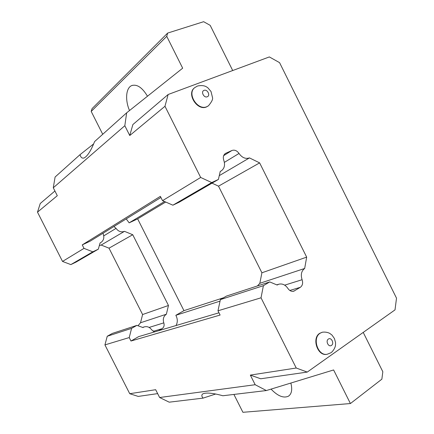 <?xml version="1.0" encoding="UTF-8"?>
<svg xmlns="http://www.w3.org/2000/svg" width="434" height="434" viewBox="0 0 434 434"><rect width="100%" height="100%" fill="white"/><g stroke="black" fill="none" stroke-linecap="round" stroke-linejoin="round"><path stroke-width="0.65" d="M218.975 312.789L138.62 336.643L130.981 341.021L129.234 337.571L131.589 328.364L136.916 325.37L112.335 333.41L107.241 336.252L104.93 344.9L129.728 393.703L138.229 396.416L157.65 393.616M131.589 328.364L107.241 336.252M176.047 325.533C177.772 322.218 177.701 318.806 175.841 315.306L183.956 310.652L137.643 218.861L129.153 222.848L126.229 218.899M160.927 197.465L90.229 241.141L82.243 244.895L160.368 196.352L162.533 200.649L200.676 177.463L164.974 106.27L129.755 135.522L124.824 125.724L53.279 187.776L57.299 195.701L37.487 212.155L62.523 261.431L70.85 264.599L76.124 262.06L98.317 249.17L100.086 242.931L100.834 242.557C103.59 240.62 104.42 237.886 103.335 234.344L103.048 233.221M70.85 264.599L92.795 251.823L84.006 248.373L82.243 244.895M92.795 251.823L98.317 249.17M113.925 226.505L116.035 228.382L103.742 235.868M149.144 327.437L163.797 322.863C162.674 319.104 163.531 316.218 166.368 314.216L168.468 305.476L132.739 234.729L124.493 231.338C121.222 232.51 118.406 231.523 116.035 228.382M163.797 322.863C164.551 325.391 163.965 327.334 162.034 328.701L153.202 331.343M158.497 330.746L162.034 328.701M154.618 331.896L151.661 329.829C149.692 327.122 147.229 326.146 144.267 326.894L142.922 327.529L136.916 325.37M129.234 337.571L104.93 344.9M99.348 245.536L101.165 245.047L109.01 248.167L142.596 314.531L140.524 322.766L137.996 325.755M54.917 191.003L40.259 203.492L37.487 212.155M129.728 393.703L155.665 389.705L159.625 397.511L255.176 384.719L250.331 375.095L296.238 368.016L261.029 297.805L217.971 310.798L220.114 315.057L130.981 341.021M183.956 310.652L223.559 297.757M175.841 315.306L220.054 301.12M84.006 248.373L62.523 261.431M164.535 201.522L129.153 222.848M137.643 218.861L165.69 202.032M132.739 234.729L109.01 248.167M124.493 231.338L101.165 245.047M168.468 305.476L142.596 314.531M166.368 314.216L140.524 322.766M200.676 177.463L211.721 182.573L172.884 205.19L179.226 202.19L218.394 179.448L220.25 171.381L221.156 170.936C224.432 168.587 225.317 165.056 223.808 160.358C222.816 157.287 223.358 154.981 225.441 153.435L231.93 150.489C234.604 149.611 236.969 150.603 239.015 153.462C242.069 157.721 245.552 159.197 249.458 157.9L259.63 162.88L306.67 257.123L304.673 268.467C301.386 270.973 300.529 274.722 302.097 279.713C303.16 283.066 302.569 285.599 300.328 287.313L293.791 291.192C291.507 291.719 289.532 290.785 287.872 288.404C285.339 284.753 282.295 283.364 278.747 284.232L277.147 285.019L269.726 281.921L263.395 285.68L261.029 297.805M172.884 205.19L162.533 200.649M217.971 310.798L220.38 299.612L263.395 285.68M269.726 281.921L226.429 296.086L220.38 299.612M212.004 183.159L218.508 186.164L261.903 272.785L259.83 283.299L257.427 285.946M53.279 187.776L55.096 177.023L80.013 154.667L93.625 143.931M102.722 134.285L91.2 111.43L92.057 108.641L167.654 33.076L203.644 21.7L210.186 25.351L232.705 70.53M363.225 332.406L382.826 371.737L381.866 379.164L350.417 403.544L242.915 412.3L233.91 394.43M215.665 394.029L203.074 398.124L169.2 402.177L159.625 397.511M250.331 375.095L260.726 378.774L307.25 372.079L395.016 309.876L396.513 298.153L279.567 62.642L269.346 56.93L168.137 94.503L164.974 106.27M350.417 403.544L333.616 369.952L266.357 390.546L255.176 384.719M124.824 125.724L126.657 112.813L182.676 68.187L166.743 36.331L167.654 33.076M168.137 94.503L132.864 124.569L129.755 135.522M203.074 398.124C201.484 396.215 201.436 394.772 202.938 393.801C206.41 392.407 213.056 393.058 222.864 395.754L266.357 390.546M322.115 332.276L320.129 333.225C311.818 338.124 318.079 356.515 327.307 354.225L326.905 354.296C317.683 356.585 311.422 338.205 319.733 333.307L322.381 332.222M208.325 105.885L206.535 106.921C197.334 111.25 186.235 93.69 194.513 87.831L194.823 87.576C186.544 93.435 197.649 111.006 206.855 106.683L208.45 105.798C211.57 102.082 212.937 99.413 212.557 97.775L211.005 91.482L207.832 87.776C206.443 86.843 204.273 84.76 197.72 85.954M211.721 182.573L218.394 179.448M296.238 368.016L307.25 372.079M126.657 112.813L94.585 141.587C91.075 150.462 87.646 155.898 84.305 157.889C82.227 158.665 80.795 157.591 80.013 154.667M304.673 268.467L259.83 283.299M261.903 272.785L306.67 257.123M219.273 175.64L249.458 157.9M218.508 186.164L259.63 162.88M290.851 383.048C292.505 389.51 291.713 393.888 288.469 396.171C283.554 398.434 277.749 396.079 271.055 389.108M129.516 110.534C124.927 100.037 125.898 87.749 131.817 85.547C137.101 84.039 142.319 87.603 147.473 96.229M166.743 36.331L91.2 111.43M284.688 285.149L302.097 279.713M300.328 287.313L289.825 290.46M292.706 291.366L294.74 290.764M223.662 155.649L231.93 150.489M239.015 153.462L224.378 162.376M225.924 153.175L224.969 153.772M207.246 96.777C203.926 98.247 200.557 91.509 204.045 90.37C207.365 88.927 210.707 95.616 207.246 96.777M331.5 345.377C328.592 347.612 325.283 340.999 328.354 339.09C331.261 336.882 334.543 343.451 331.5 345.377M142.612 327.415L144.267 326.894M100.059 243.018L100.834 242.557M276.767 284.861L278.747 284.232M220.228 171.49L221.156 170.936M208.13 106.037L208.45 105.798M288.469 396.171L289.077 395.737M131.817 85.547L132.408 85.341M197.443 86.057L194.823 87.576M327.307 354.225L331.077 352.69M322.516 332.189C325.093 331.896 327.48 332.27 329.677 333.328L331.956 335.037L334.43 338.52L335.553 342.638L335.477 345.469C334.961 348.014 333.605 350.346 331.392 352.468"/></g></svg>
